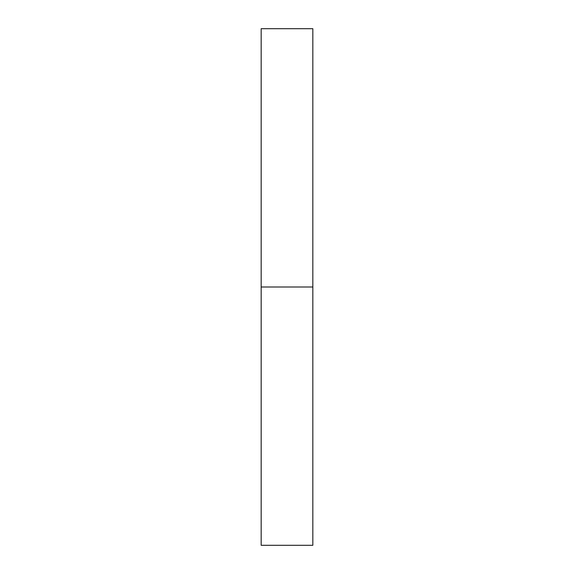 <?xml version="1.0" encoding="UTF-8"?>
<svg xmlns="http://www.w3.org/2000/svg" width="574" height="574" viewBox="0 0 574 574"><rect width="100%" height="100%" fill="white"/><g stroke="black" fill="none" stroke-linecap="round" stroke-linejoin="round"><path stroke-width="0.86" d="M261.17 545.3L261.17 28.7L261.17 545.3L312.83 545.3L312.83 287L261.17 287L312.83 287L312.83 28.7L312.83 545.3M261.17 28.7L312.83 28.7"/></g></svg>
